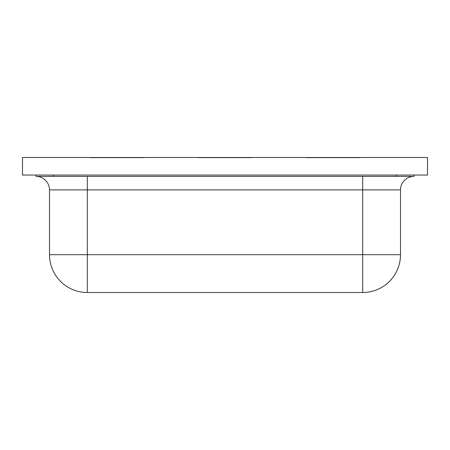 <?xml version="1.0" encoding="UTF-8"?>
<svg xmlns="http://www.w3.org/2000/svg" width="450" height="450" viewBox="0 0 450 450"><rect width="100%" height="100%" fill="white"/><g stroke="black" fill="none" stroke-linecap="round" stroke-linejoin="round"><path stroke-width="0.67" d="M427.5 157.5L22.5 157.5L22.5 175.05L427.5 175.05L427.5 157.5M306 157.635L360 157.635L306 157.635M198 157.635L252 157.635L198 157.635M90 157.635L144 157.635L90 157.635M414 175.05L414 176.4L36 176.4L36 175.05M414 176.4A13.5 13.5 0 0 0 400.5 189.9L400.5 254.7A37.8 37.8 0 0 1 362.7 292.5A37.8 37.8 0 0 0 400.5 254.7L362.7 254.7L362.7 292.5L87.3 292.5A37.8 37.8 0 0 1 49.5 254.7L49.5 189.9A13.5 13.5 0 0 0 36 176.4A13.5 13.5 0 0 1 49.5 189.9L87.3 189.9L87.3 254.7L362.7 254.7L362.7 189.9L87.3 189.9L87.3 176.4M396.45 176.4L396.45 175.05M53.55 176.4L53.55 175.05M49.5 254.7L87.3 254.7L87.3 292.5A37.8 37.8 0 0 1 49.5 254.7M400.5 189.9L362.7 189.9L362.7 176.4"/></g></svg>
